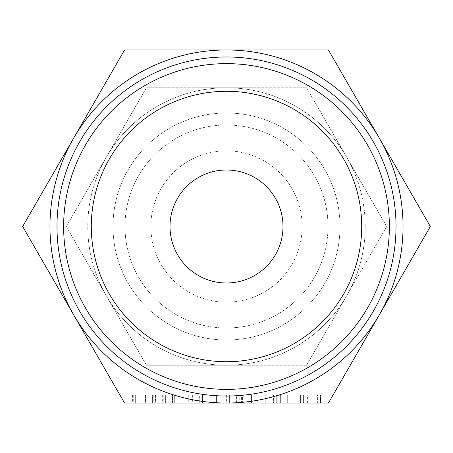 <?xml version="1.0" encoding="UTF-8"?>
<svg xmlns="http://www.w3.org/2000/svg" width="453" height="453" viewBox="0 0 453 453"><rect width="100%" height="100%" fill="white"/><g stroke="black" fill="none" stroke-linecap="round" stroke-linejoin="round"><path stroke-width="0.34" stroke-dasharray="2.27 1.7" d="M164.915 395.095L162.191 395.095L163.771 395.095L163.771 403.04L165.39 403.04L163.771 403.04L163.771 395.095L165.39 395.095L165.39 403.04L163.81 403.04L165.39 403.04L165.39 395.095L164.915 395.095L164.915 403.04M162.191 403.04L163.81 403.04L162.191 403.04L162.191 395.095L162.191 403.04L162.191 395.095L163.81 395.095L163.81 403.04L163.81 395.095L165.39 395.095L165.39 403.04M192.859 395.095L177.163 395.095L191.166 395.095L191.166 403.04L192.989 403.04L172.468 403.04L191.166 403.04L191.166 395.095L192.859 395.095L192.859 403.04M218.182 403.04L219.779 403.04L218.074 403.04L218.074 395.095L206.132 395.095L206.132 403.04L199.303 403.04L218.182 403.04L218.182 395.095L219.779 395.095L219.779 403.04L219.779 395.095L218.074 395.095M228.929 395.095L226.177 395.095L226.177 403.04L243.159 403.04L242.604 403.04L242.604 395.095L241.358 395.095L241.358 403.04L236.296 403.04L236.296 395.095L229.382 395.095L229.382 403.04L229.382 395.095L228.929 395.095L228.929 403.04M265.175 403.04L249.858 403.04L265.175 403.04L265.175 395.095L266.902 395.095L266.902 403.04M287.179 403.04L273.533 403.04L287.179 403.04L287.179 395.095L280.362 395.095L280.362 403.04L280.362 395.095L273.533 395.095L273.533 403.04L273.533 395.095L287.179 395.095L287.179 403.04M124.575 403.04L328.425 403.04L430.35 226.5L328.425 49.96L124.575 49.96L22.65 226.5L124.575 403.04M320.718 403.04L300.407 403.04L320.718 403.04L320.718 395.095L320.26 395.095L320.26 403.04M155.243 395.095L132.117 395.095L155.792 395.095L144.915 395.095L155.792 395.095L155.792 403.04L132.117 403.04L155.792 403.04L155.792 395.095L155.243 395.095L155.243 403.04M56.982 226.5A169.518 169.518 0 0 1 226.5 56.982A169.518 169.518 0 0 1 396.018 226.5A169.518 169.518 0 0 1 226.5 396.018A169.518 169.518 0 0 1 56.982 226.5M226.5 49.96A176.54 176.54 0 0 1 379.388 314.767A176.54 176.54 0 0 1 49.96 226.5A176.54 176.54 0 0 1 226.5 49.96M124.994 226.5A101.506 101.506 0 0 0 226.5 328.006A101.506 101.506 0 0 0 328.006 226.5A101.506 101.506 0 0 0 226.5 124.994A101.506 101.506 0 0 0 124.994 226.5A101.506 101.506 0 0 1 226.5 124.994A101.506 101.506 0 0 1 328.006 226.5A101.506 101.506 0 0 1 226.5 328.006A101.506 101.506 0 0 1 124.994 226.5M170.011 226.5A56.489 56.489 0 0 1 226.5 170.011A56.489 56.489 0 0 1 282.989 226.5A56.489 56.489 0 0 1 226.5 282.989A56.489 56.489 0 0 1 170.011 226.5M150.86 226.5A75.64 75.64 0 0 0 226.5 302.14A75.64 75.64 0 0 0 302.14 226.5A75.64 75.64 0 0 0 226.5 150.86A75.64 75.64 0 0 0 150.86 226.5A75.64 75.64 0 0 0 226.5 302.14A75.64 75.64 0 0 0 302.14 226.5A75.64 75.64 0 0 0 226.5 150.86A75.64 75.64 0 0 0 150.86 226.5M112.984 226.5A113.516 113.516 0 0 1 226.5 112.984A113.516 113.516 0 0 1 340.016 226.5A113.516 113.516 0 0 1 226.5 340.016A113.516 113.516 0 0 1 112.984 226.5A113.516 113.516 0 0 0 226.5 340.016A113.516 113.516 0 0 0 340.016 226.5A113.516 113.516 0 0 0 226.5 112.984A113.516 113.516 0 0 0 112.984 226.5M106.364 157.14L66.319 226.5L106.364 157.14A138.72 138.72 0 0 0 87.78 226.5A138.72 138.72 0 0 1 106.364 157.14L146.41 87.78L226.5 87.78A138.72 138.72 0 0 0 106.364 157.14A138.72 138.72 0 0 1 226.5 87.78L146.41 87.78L106.364 157.14M106.364 295.86L66.319 226.5L106.364 295.86A138.72 138.72 0 0 1 87.78 226.5A138.72 138.72 0 0 0 106.364 295.86L146.41 365.22L226.5 365.22A138.72 138.72 0 0 1 106.364 295.86A138.72 138.72 0 0 0 226.5 365.22L146.41 365.22L106.364 295.86M365.22 226.5A138.72 138.72 0 0 0 226.5 87.78A138.72 138.72 0 0 0 87.78 226.5A138.72 138.72 0 0 0 226.5 365.22A138.72 138.72 0 0 0 346.636 157.14A138.72 138.72 0 0 1 346.636 295.86A138.72 138.72 0 0 0 365.22 226.5M226.5 87.78A138.72 138.72 0 0 1 346.636 157.14A138.72 138.72 0 0 0 226.5 87.78L306.59 87.78L386.681 226.5L306.59 87.78L226.5 87.78M226.5 365.22A138.72 138.72 0 0 0 346.636 295.86A138.72 138.72 0 0 1 226.5 365.22L306.59 365.22L346.636 295.86L306.59 365.22L226.5 365.22M386.681 226.5L346.636 295.86L386.681 226.5M320.26 395.095L310.005 395.095L310.005 403.04M310.005 395.095L320.39 395.095L320.39 403.04M320.39 395.095L320.65 403.04M320.65 395.095L320.124 395.095L320.124 403.04M320.124 395.095L318.923 395.095L318.923 403.04M318.923 395.095L317.581 395.095L317.581 403.04M317.581 395.095L307.621 395.095L307.621 403.04M307.621 395.095L303.606 395.095L303.606 403.04L303.606 395.095L303.153 395.095L303.153 403.04M303.153 395.095L302.004 395.095L302.004 403.04L302.004 395.095L300.883 395.095L300.883 403.04M300.883 395.095L300.407 395.095L300.407 403.04L300.407 395.095L303.606 395.095L303.606 403.04L303.606 395.095L317.723 395.095L317.723 403.04M317.723 395.095L318.98 395.095L318.98 403.04M318.98 395.095L320.718 395.095M294.008 395.095L294.008 403.04L294.008 395.095L287.179 395.095L294.008 395.095M280.248 395.095L287.287 395.095L276.732 395.095L280.248 395.095L280.248 403.04L290.809 403.04L276.732 403.04L280.248 403.04L280.248 395.095M290.809 395.095L287.287 395.095L290.809 395.095L290.809 403.04L290.809 395.095M287.287 395.095L287.287 403.04L287.287 395.095M276.732 395.095L276.732 403.04L276.732 395.095M266.902 395.095L265.203 395.095L265.203 403.04M265.203 395.095L251.562 395.095L251.562 403.04M251.562 395.095L249.858 395.095L249.858 403.04L249.858 395.095L251.455 395.095L251.455 403.04M251.455 395.095L253.057 395.095L253.057 403.04L253.057 395.095L265.175 395.095M226.177 403.04L226.177 395.095L236.409 395.095L236.409 403.04M236.409 395.095L243.057 395.095L243.057 403.04M243.057 395.095L243.159 403.04M243.159 395.095L242.604 395.095M241.358 395.095L239.767 395.095L239.767 403.04M239.767 395.095L236.296 395.095M227.78 395.095L227.78 403.04M226.659 395.095L226.659 403.04M227.882 395.095L227.882 403.04M206.132 395.095L199.303 395.095L199.303 403.04L199.303 395.095L200.906 395.095L200.906 403.04M200.906 395.095L202.502 395.095L202.502 403.04L202.502 395.095L206.024 395.095L206.024 403.04M206.024 395.095L216.579 395.095L216.579 403.04L216.579 395.095L218.182 395.095M192.989 395.095L192.989 403.04M192.65 395.095L192.65 403.04M177.163 395.095L177.163 403.04M172.468 395.095L191.166 395.095L174.292 395.095L174.292 403.04L174.303 395.095L172.468 395.095L172.468 403.04M188.295 395.095L188.295 403.04M173.052 395.095L174.303 395.095L173.052 395.095L173.052 403.04M172.61 395.095L172.61 403.04M174.303 395.095L174.303 403.04M191.166 395.095L191.166 403.04M162.672 395.095L162.672 403.04M165.39 395.095L162.191 395.095M145.368 395.095L145.368 403.04M144.915 395.095L144.915 403.04M155.555 395.095L155.555 403.04M154.026 395.095L154.026 403.04M153.233 395.095L153.233 403.04M152.627 395.095L152.627 403.04M141.177 395.095L141.177 403.04M135.317 395.095L135.317 403.04L145.668 403.04L135.317 403.04L135.317 395.095L145.668 395.095L135.317 395.095L135.317 403.04L135.317 395.095M134.869 395.095L134.869 403.04M133.72 395.095L133.72 403.04M132.599 395.095L132.599 403.04M132.117 395.095L132.117 403.04L132.117 395.095M133.811 395.095L133.811 403.04M145.628 395.095L145.628 403.04M155.792 395.095L155.792 403.04M152.593 395.095L145.668 395.095L152.593 395.095L152.593 403.04L145.668 403.04L152.593 403.04L152.593 395.095M145.668 395.095L145.668 403.04L145.668 395.095M172.808 395.095L172.808 403.04"/><path stroke-width="0.68" d="M218.074 403.04L206.132 403.04M242.604 403.04L241.358 403.04M236.296 403.04L226.177 403.04M226.5 403.04L124.575 403.04L73.612 314.767A176.54 176.54 0 0 0 403.04 226.5A176.54 176.54 0 0 0 73.612 138.233A176.54 176.54 0 0 0 73.612 314.767L22.65 226.5L124.575 49.96L328.425 49.96L430.35 226.5L328.425 403.04L226.5 403.04M56.982 226.5A169.518 169.518 0 0 1 226.5 56.982A169.518 169.518 0 0 1 396.018 226.5A169.518 169.518 0 0 1 226.5 396.018A169.518 169.518 0 0 1 56.982 226.5M63.63 226.5A162.87 162.87 0 0 1 226.5 63.63A162.87 162.87 0 0 1 389.37 226.5A162.87 162.87 0 0 1 226.5 389.37A162.87 162.87 0 0 1 63.63 226.5M361.709 226.5A135.209 135.209 0 0 0 226.5 91.291A135.209 135.209 0 0 0 91.291 226.5A135.209 135.209 0 0 0 226.5 361.709A135.209 135.209 0 0 0 361.709 226.5M170.011 226.5A56.489 56.489 0 0 1 226.5 170.011A56.489 56.489 0 0 1 282.989 226.5A56.489 56.489 0 0 1 226.5 282.989A56.489 56.489 0 0 1 170.011 226.5"/></g></svg>
